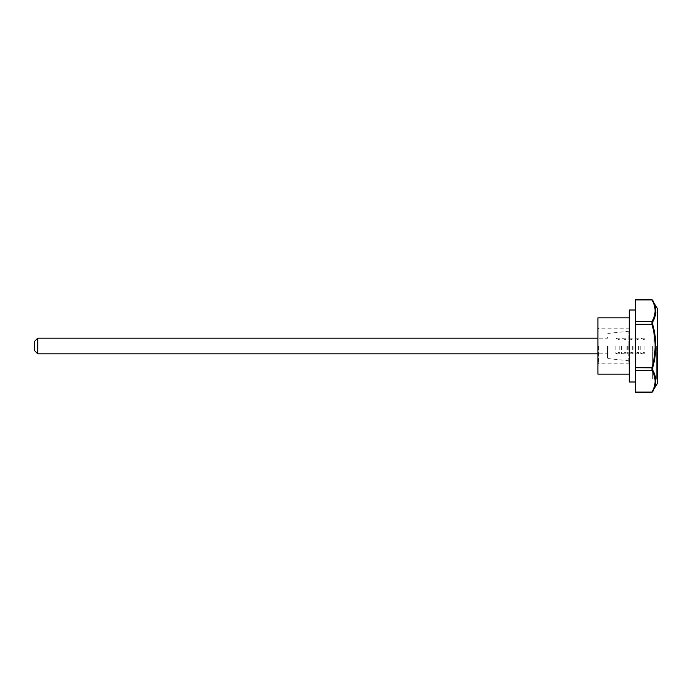 <?xml version="1.0" encoding="UTF-8"?>
<svg xmlns="http://www.w3.org/2000/svg" width="692" height="692" viewBox="0 0 692 692"><rect width="100%" height="100%" fill="white"/><g stroke="black" fill="none" stroke-linecap="round" stroke-linejoin="round"><path stroke-width="0.52" stroke-dasharray="3.46 2.59" d="M597.94 317.836L597.94 374.164M629.236 346L629.236 374.164L629.236 346M607.325 346L607.325 357.946L607.325 346M652.988 345.386L652.988 346.614L653.014 345.386M652.988 346L653.014 378.861L653.014 346M652.988 346.614L653.014 348.102L653.014 346.614M652.988 369.476L653.014 320.967L653.014 369.476M652.988 328.786L652.988 366.345L653.014 328.786M652.988 322.524L652.988 325.655L653.014 322.524M652.988 362.374L653.014 364.234L652.988 362.374M652.988 360.004L653.014 361.501L652.988 360.004M635.49 346L635.49 381.993L635.49 346M629.236 381.993L629.236 310.007M652.988 343.076L653.014 344.529L652.988 343.076M652.988 338.985L653.014 340.118L652.988 338.985M652.988 336.035L652.988 334.582L653.014 336.035M652.988 336.027L652.988 337.065L653.014 336.027M652.988 333.068L653.014 331.174L652.988 333.068M652.988 356.337L652.988 357.574L653.014 356.337M652.988 334.426L652.988 335.663L653.014 334.426M652.703 346L652.703 379.017L652.703 346M653.014 354.321L653.014 352.349L653.014 354.321M653.014 349.555L652.988 350.697L653.014 349.555M653.014 357.375L653.014 355.394L653.014 357.375M655.436 384.493L652.625 367.867C656.812 353.327 656.812 338.751 652.625 324.133L652.625 322.083L655.705 312.983M657.4 383.532L657.4 308.468M655.696 309.16L655.436 307.516M654.096 303.226L652.625 300.207A0.778 0.657 151.1 0 0 651.942 299.921L651.942 299.921C656.128 307.127 656.128 314.35 651.942 321.607A0.778 0.657 -151.1 0 1 652.625 322.083M652.625 369.917A0.778 0.657 -28.9 0 1 651.942 370.393C656.128 377.59 656.128 384.821 651.942 392.079L651.942 392.079A0.778 0.657 28.9 0 0 652.625 391.793L652.807 391.447M652.625 367.867L651.942 367.686L651.942 370.393L635.49 370.393L635.49 299.506M635.49 321.607L651.942 321.607L651.942 324.314L652.625 324.133M597.94 346L597.94 363.992L597.94 346M657.4 346L657.4 379.804L657.4 346M635.49 392.494L635.49 370.393M34.6 350.697L34.6 341.303M37.731 353.828L37.731 338.172M607.948 346L607.948 353.828L607.948 346M619.842 346L619.842 353.828L619.842 346M615.153 346L615.153 353.828L615.153 346M626.104 346L626.104 353.828L626.104 346M621.407 346L621.407 353.828L621.407 346M632.367 346L632.367 353.828L632.367 346M627.67 346L627.67 353.828L627.67 346M638.621 346L638.621 353.828L638.621 346M633.924 346L633.924 353.828L633.924 346M644.883 346L644.883 353.828L644.883 346M640.187 346L640.187 353.828L640.187 346M607.896 346L607.896 358.568L607.896 346M628.76 346L628.76 363.213L628.76 346M598.718 346L598.718 363.213L598.718 346M656.621 346L656.621 379.017L656.621 346M635.49 324.314L651.942 324.314C656.128 338.717 656.128 353.171 651.942 367.686L635.49 367.686M651.942 299.921L635.49 299.921M651.942 392.079L635.49 392.079M628.803 346L628.803 331.606L628.803 346M629.236 360.869L607.896 358.568L607.325 357.946M629.236 331.131L607.896 333.432L607.325 334.054M629.236 329.254L628.76 328.786L598.718 328.786L597.94 328.008M629.236 362.746L628.76 363.213L598.718 363.213L597.94 363.992M657.4 312.196L656.621 312.983L652.703 312.983M657.4 379.804L656.621 379.017L652.703 379.017M607.325 337.549L607.948 338.172L597.94 338.172M607.325 354.451L607.948 353.828L597.94 353.828M619.842 338.172L615.153 338.172L619.842 339.884M619.842 353.828L615.153 353.828L619.842 352.116M626.104 338.172L621.407 338.172L626.104 339.884M626.104 353.828L621.407 353.828L626.104 352.116M632.367 338.172L627.67 338.172L632.367 339.884M632.367 353.828L627.67 353.828L632.367 352.116M638.621 338.172L633.924 338.172L638.621 339.884M638.621 353.828L633.924 353.828L638.621 352.116M644.883 338.172L640.187 338.172L644.883 339.884M644.883 353.828L640.187 353.828L644.883 352.116"/><path stroke-width="1.04" d="M629.236 374.164L597.94 374.164L597.94 317.836L629.236 317.836M635.49 310.007L629.236 310.007L629.236 381.993L635.49 381.993M657.4 346L657.4 383.532L651.769 392.494L635.49 392.494L635.49 299.506L651.769 299.506L657.4 308.468L657.4 346M655.705 312.983L655.696 309.16M655.263 306.712L654.096 303.226M635.49 324.314L651.942 324.314L651.942 321.607C656.128 314.41 656.128 307.179 651.942 299.921L651.942 299.921A0.778 0.657 -28.9 0 1 652.625 300.207L652.625 300.207C656.812 307.43 656.812 314.722 652.625 322.083L652.625 324.133C656.812 338.673 656.812 353.249 652.625 367.867L652.625 369.917C656.812 377.244 656.812 384.536 652.625 391.793L652.625 391.793A0.778 0.657 -151.1 0 1 651.942 392.079L651.942 392.079C656.128 384.873 656.128 377.65 651.942 370.393L651.942 367.686C656.128 353.283 656.128 338.829 651.942 324.314L652.625 324.133M652.807 391.447L655.436 384.493M652.625 367.867L635.49 367.686M652.625 369.917A0.778 0.657 151.1 0 1 651.942 370.393L635.49 370.393M635.49 321.607L651.942 321.607A0.778 0.657 28.9 0 1 652.625 322.083M34.6 346L34.6 350.697L37.731 353.828L37.731 338.172L34.6 341.303L34.6 346M651.942 392.079L635.49 392.079M651.942 299.921L635.49 299.921M597.94 338.172L37.731 338.172M597.94 353.828L37.731 353.828"/></g></svg>
